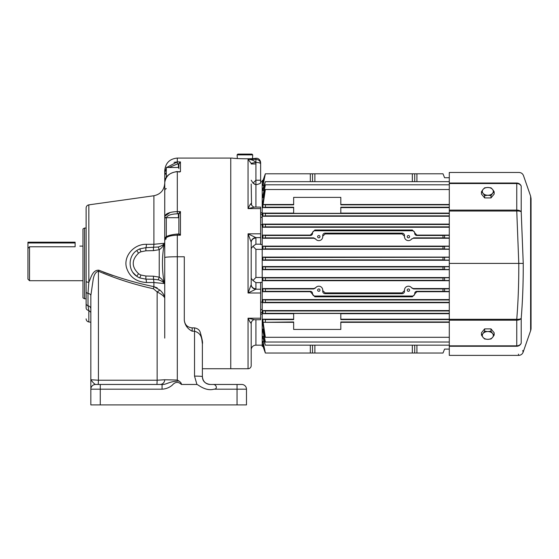 <?xml version="1.0" encoding="UTF-8"?>
<svg xmlns="http://www.w3.org/2000/svg" width="559" height="559" viewBox="0 0 559 559"><rect width="100%" height="100%" fill="white"/><g stroke="black" fill="none" stroke-linecap="round" stroke-linejoin="round"><path stroke-width="0.84" d="M86.121 214.67L86.121 307.946A3.144 2.529 -0 0 0 88.832 310.448L88.008 305.71A4.717 3.403 180 0 1 90.837 308.827L90.837 389.183A4.717 4.717 0 0 1 95.554 384.466C94.443 384.068 92.871 382.496 90.837 379.75L90.837 372.21L90.837 379.75L98.426 380.225L98.258 384.466M255.917 158.246L255.917 159.329C258.824 159.629 260.396 161.118 260.634 163.787L260.634 162.788C260.522 160.643 259.474 159.161 257.489 158.344L255.917 158.246C250.565 159.371 231.573 158.407 232.334 158.071L230.762 158.071L230.762 368.744L248.056 368.744A3.144 3.144 0 0 0 251.201 365.6L251.201 349.109M184.302 320.37C184.98 325.24 187.6 328.853 192.163 331.201L192.163 327.867C187.391 327.406 184.77 324.786 184.302 320.007L184.302 256.763L177.308 256.763L177.308 235.192L180.452 235.192L178.88 233.648L178.88 214.265A0.468 0.433 0 0 0 178.405 213.824L178.405 217.696M178.88 168.643L178.88 164.004L180.452 161.921L178.405 163.871L178.88 164.004L178.405 164.039L178.405 167.49M174.045 162.327L177.308 161.921L177.308 158.071C169.67 158.819 165.478 163.011 164.73 170.649L164.765 182.423C165.925 175.868 170.104 172.291 177.308 171.697L180.452 171.697L178.88 172.074M178.607 234.06A0.468 0.454 0 0 0 178.88 233.648L178.405 234.102L180.452 235.192L180.452 211.602L178.88 214.16A0.468 0.412 -0 0 0 178.405 213.748L177.308 213.824L177.308 211.602C170.111 211.854 165.925 213.391 164.765 216.228L170.146 212.49M166.624 167.49L177.308 161.921L180.452 161.921L180.452 171.697L177.308 171.697L177.308 211.602L180.452 211.602L178.405 213.748M166.303 217.744A1.572 1.446 -168.7 0 1 164.765 216.228L164.73 216.647A1.572 1.411 -0 0 0 166.303 218.052L166.337 217.744C167.351 215.348 171.005 214.041 177.308 213.824M177.308 171.494C169.125 172.913 164.947 176.546 164.765 182.395A1.572 0.601 -175.3 0 1 164.765 182.395L164.73 240.489C165.394 239.042 165.918 238.518 166.303 238.917M164.765 239.504C165.925 236.869 170.104 235.437 177.308 235.192L177.308 234.039C168.741 234.878 164.57 236.604 164.793 239.231L164.765 239.504A1.572 1.446 -168.7 0 1 164.807 239.168M164.73 331.543L164.73 298.904M164.751 239.58A1.572 1.488 180 0 0 164.73 239.832L164.73 338.104M90.837 379.764L90.837 404.905L100.271 404.905L100.271 389.183L162.061 389.183L162.061 384.466C166.142 384.885 169.314 381.189 178.957 381.035L177.308 380.05L164.73 379.75L157.142 380.225L157.142 291.938A4.717 0.489 147.6 0 0 159.874 290.051L153.9 286.662L153.411 288.744L157.142 291.938C161.67 294.258 164.192 296.312 164.73 298.108C164.388 295.285 162.767 292.602 159.874 290.051C162.774 292.602 164.388 295.285 164.73 298.108L164.73 183.296C164.206 190.13 160.594 194.28 153.9 195.748L153.9 244.29L146.437 244.311C133.915 243.913 123.239 256.225 126.509 267.642C129.478 276.894 136.123 281.855 146.437 282.512L153.9 282.526A4.717 0.678 90 0 0 153.397 279.255L158.246 279.821L159.231 277.131L153.501 276.195L153.397 279.255L145.843 279.151L145.885 276.02L140.973 275.028A12.578 12.578 0 0 1 138.548 273.7L136.738 276.272L133.014 272.582M166.303 168.007L164.765 172.78A1.572 0.601 4.7 0 0 166.303 173.5M164.765 172.78L164.73 173.695A1.572 0.503 -0 0 0 166.303 174.198M166.303 236.883L166.303 217.696L178.88 217.696L178.88 234.172M86.121 207.976L86.121 281.31A3.144 1.013 0 0 0 88.832 282.316L88.832 204.86C87.155 205.223 86.254 206.264 86.121 207.976M86.121 281.31L86.121 307.946M86.121 291.882A3.144 1.607 0 0 0 88.008 293.356L88.832 282.316M103.415 272.135L112.534 275.461M158.246 279.821C161.439 280.765 163.466 282.009 164.346 283.546L153.9 282.526L153.9 286.662C134.922 282.728 116.6 277.243 98.915 270.207C92.41 269.766 90.921 278.179 88.825 282.316M86.121 318.847C86.254 320.552 87.155 321.593 88.832 321.956L88.832 310.448L90.837 312.383M138.548 273.7C131.47 266.839 131.47 259.977 138.548 253.122A12.578 12.578 0 0 1 140.973 251.788L139.771 248.881L145.843 247.672L139.771 248.881A15.722 15.722 0 0 0 136.738 250.551C127.934 256.169 127.92 270.647 136.738 276.272A15.722 15.722 0 0 0 139.771 277.935L140.973 275.028M139.645 248.937L138.702 249.377M158.246 247.001C161.439 246.051 163.473 244.807 164.346 243.277L153.9 244.29A4.717 0.678 90 0 1 153.397 247.56L153.501 250.621L159.231 249.684C161.851 247.951 163.556 245.813 164.346 243.277C161.824 256.7 161.824 270.123 164.346 283.546C163.556 281.002 161.851 278.864 159.231 277.131L159.238 249.684L158.246 247.001L145.843 247.672A4.717 0.685 90 0 0 146.437 244.311M137.696 276.894L139.282 277.725M138.548 253.122L136.738 250.551M139.771 277.935L145.843 279.151A4.717 0.685 90 0 1 146.437 282.512M140.973 251.788L145.885 250.802L145.843 247.672M138.108 249.691L139.771 248.881M153.9 286.662L157.219 287.899M202.386 343.841C202.889 342.849 202.169 339.013 200.227 332.339C199.535 329.964 197.627 328.475 194.525 327.867L194.525 331.201C202.274 333.52 201.722 339.627 202.386 343.841L202.386 376.605A7.861 7.861 -90 0 0 210.247 384.466C205.481 383.991 202.861 381.371 202.386 376.605L202.323 376.773M192.163 331.201L194.525 331.201L194.525 376.109A7.861 0.496 0 0 1 202.386 376.605C202.491 381.133 205.118 383.754 210.254 384.466L210.023 384.466M194.525 376.109L196.929 384.466C198.186 384.585 205.481 391.538 213.999 389.183C218.129 389.085 216.172 384.18 213.049 384.466L241.767 384.466A4.717 4.717 0 0 1 246.484 389.183L246.484 404.905L100.271 404.905M213.049 384.473L210.247 384.466M202.386 375.962L202.386 368.744L230.762 368.744L230.762 158.071L177.308 158.071M196.929 384.466L181.402 384.466C178.265 381.49 175.198 381.741 172.207 385.228C169.244 387.66 165.862 388.98 162.061 389.183M98.915 270.207A4.717 0.356 -63.8 0 1 98.426 271.213C116.111 278.766 134.433 284.608 153.411 288.744M86.121 303.628A3.144 2.271 0 0 0 88.008 305.71L88.008 293.356A4.717 2.411 180 0 1 90.837 295.564L93.136 279.773C93.919 274.742 95.68 271.884 98.426 271.213L98.426 380.225L157.142 380.225L156.981 384.466M100.271 384.466L95.554 384.466A4.717 4.717 0 0 0 90.837 389.183L100.271 389.183L100.271 384.466L162.061 384.466M178.95 381.035C180.697 382.237 181.514 383.376 181.402 384.466M90.837 404.905L90.837 379.799L90.837 404.905M90.837 371.651L90.844 366.397M160.014 384.466A4.717 4.717 0 0 0 164.73 379.75A4.717 4.717 0 0 1 160.014 384.466M90.837 295.564L90.844 328.496M88.832 321.956L90.837 322.243L90.837 323.242M166.303 177.601L166.303 167.49L178.88 167.49M75.116 242.969L75.116 242.187L27.95 242.187L27.95 242.969L75.116 242.969L75.116 246.771L29.522 246.771L27.95 248.413L27.95 242.969M75.116 246.771C81.202 246.058 81.202 246.058 75.116 246.771M27.95 248.413L27.95 279.13L29.522 280.702L29.522 246.771M84.549 298.786L84.549 228.037L82.977 228.945L82.977 297.877L84.549 298.786L86.121 298.786M84.549 228.037L86.121 228.037M260.634 312.53L262.206 312.53L262.206 309.476L260.634 309.476M260.634 302.133L262.206 302.133L262.206 282.323L260.634 282.323L260.634 319.72L254.638 319.72L248.056 318.211C249.489 321.257 250.523 322.955 251.145 323.312A4.717 4.283 26.3 0 1 251.543 321.746L251.201 323.249A4.717 4.36 0 0 1 251.284 322.417M237.1 154.878L252.724 154.878L251.983 154.095L237.841 154.095L237.1 154.878L237.33 158.553L234.864 158.344M251.284 204.398A4.717 4.36 180 0 1 251.201 203.567A4.192 0.377 -177.6 0 0 251.145 203.504C250.523 203.86 249.489 205.558 248.056 208.605L254.638 207.096L260.634 207.096L260.634 244.5L262.206 244.5L262.206 224.683L260.634 224.683M262.206 181.654L260.634 181.654L260.634 163.787L260.634 182.961C260.166 183.576 258.593 184.17 255.917 184.756L255.917 207.096M260.634 208.605L248.056 208.605L248.056 159.329L251.145 163.312L255.77 162.431C254.219 160.559 251.648 159.525 248.056 159.329L255.917 159.329L255.917 162.431C258.824 162.529 260.396 162.983 260.634 163.787M251.145 163.312A4.192 4.004 -171.9 0 1 251.201 163.976L255.917 163.976L255.917 184.756L253.045 183.086L255.917 180.215L260.634 180.215M251.201 180.215L253.038 183.086M251.145 203.504A4.717 4.283 -26.3 0 0 251.543 205.069L251.201 184.002M251.543 205.069C252.954 206.718 253.982 207.389 254.638 207.096L254.652 207.096M260.634 217.346L262.206 217.346L262.206 214.286L260.634 214.286M251.166 242.103A3.815 2.292 -2.6 0 1 251.201 242.403A4.717 4.36 180 0 1 255.917 238.05A8.133 3.109 180 0 0 255.833 237.603L248.056 233.816L251.166 242.103A4.717 4.311 159.3 0 1 255.833 237.603L260.634 237.603M251.201 284.412A3.808 2.292 -177.4 0 1 251.166 284.72A4.717 4.311 -159.3 0 0 255.833 289.22A8.133 3.116 -0 0 0 255.917 288.772A4.717 4.36 -0 0 1 251.201 284.412L251.201 242.403L251.201 248.545L252.934 246.309L255.917 244.185L255.917 238.05M255.917 288.772L255.917 282.63L252.941 280.513L251.201 278.27M251.166 284.72L248.056 293.007L255.833 289.22L260.634 289.22M252.941 246.309L255.917 249.356L255.917 277.46L252.934 280.506M251.145 323.312A4.192 0.377 -2.4 0 0 251.201 323.249L251.201 365.6M251.201 342.821L251.201 325.834M251.201 322.795L251.201 323.249M251.201 349.878A4.717 4.717 0 0 1 255.917 345.162L262.206 345.162M254.764 184.316L253.038 183.093M255.917 249.356L262.206 249.356L262.206 244.5L262.206 282.323M263.01 180.473L262.206 180.473L262.206 214.286M262.206 217.346L262.206 224.683M262.206 302.133L262.206 309.476M262.206 312.53L262.206 346.342L263.01 346.342M449.296 260.263L262.996 260.263L265.35 259.872L265.35 257.51L444.58 257.294L444.58 260.103L443.007 259.872L443.007 257.51M262.989 260.263L262.996 257.119L449.296 257.119M449.296 249.265L262.996 249.265L262.989 246.121M443.007 246.505L444.58 246.33L444.58 249.062L443.007 248.867L443.007 246.505L265.35 246.505L262.996 246.121L449.296 246.121M263.254 180.746L265.35 173.793L310.315 173.793L310.315 181.654M263.429 182.36L262.996 182.36L265.35 173.793L262.989 180.746M262.989 182.36L262.989 181.605M264.044 185.595L262.996 185.595L265.35 173.793L262.989 180.522M262.989 185.595L262.989 184.26M293.65 207.62L262.996 207.62L265.35 207.2L293.65 207.2L293.65 213.349L340.815 213.349L340.815 207.2L449.296 207.2M262.989 207.62L262.989 201.687M449.296 207.62L340.815 207.62M340.815 213.112L449.296 213.112M449.296 216.256L262.996 216.256L265.35 215.851L449.296 215.851M262.989 216.256L262.989 213.112M449.296 213.489L265.35 213.489L262.996 213.112L293.65 213.112M263.492 194.909L262.989 197.767L262.989 194.909M263.792 197.767L262.996 197.767L265.35 184.798L262.996 194.909M263.107 190.137L262.989 188.579M264.03 190.591L262.996 190.591L265.35 181.654L262.996 188.579M262.989 227.254L262.989 224.11M449.296 224.494L265.35 224.494L262.996 224.11L449.296 224.11M449.296 227.254L262.996 227.254L265.35 226.856L449.296 226.856M310.315 235.115L310.315 235.5L265.35 235.5L262.996 235.115L310.315 235.115L312.516 232.886M312.516 232.432L314.871 230.008L314.871 230.783A2.362 2.355 -90 0 0 312.516 233.152L312.516 232.432M314.878 230.008L412.346 230.008L414.708 232.432L414.708 233.299A2.201 2.201 90 0 0 416.909 235.5L416.909 235.115L449.296 235.115M414.708 232.886L416.909 235.115M449.296 238.26L413.325 238.26L411.487 239.14M404.492 236.247L402.131 233.941L325.093 233.941L322.732 236.247M315.737 239.14L313.899 238.26L262.996 238.26L265.35 237.861L313.606 237.861L313.899 238.26M262.989 238.26L262.989 235.115M262.989 342.562L262.989 341.221L263.254 342.562M262.989 346.294L265.35 353.022L262.989 346.294L265.35 353.022L262.996 341.221L264.044 341.221M262.989 345.217L262.989 344.463M310.315 345.162L310.315 353.022L312.516 353.022L265.35 353.022L262.996 344.463L263.429 344.463M449.296 280.702L262.996 280.702L265.35 280.311L443.007 280.311L443.007 277.949L444.58 277.753L444.58 280.492L443.007 280.311M262.989 280.702L262.996 277.557L449.296 277.557M449.296 269.697L262.996 269.697L262.989 266.552M443.007 266.943L444.58 266.72L444.58 269.529L443.007 269.305L443.007 266.943L265.35 266.943L262.996 266.552L449.296 266.552M262.989 331.906L262.989 329.055L263.492 331.906M449.296 342.017L265.35 342.017L262.996 329.055L263.792 329.055M262.989 338.237L262.989 336.232M449.296 345.162L265.35 345.162L262.996 336.232L264.03 336.232M293.65 313.704L262.996 313.704L265.35 313.326L449.296 313.326M262.989 313.704L262.989 310.559M449.296 310.965L265.35 310.965L262.996 310.559L449.296 310.559M449.296 313.704L340.815 313.704M340.815 319.203L449.296 319.203M262.989 325.135L262.989 319.203M449.296 319.615L340.815 319.615L340.815 313.466L293.65 313.466L293.65 319.615L265.35 319.615L262.996 319.203L293.65 319.203M262.989 302.705L262.989 299.561M449.296 299.959L265.35 299.959L262.996 299.561L449.296 299.561M449.296 302.705L262.996 302.705L265.35 302.321L449.296 302.321M314.878 296.808L314.878 296.032L412.346 296.032A2.362 2.355 90 0 0 414.708 293.671L414.708 294.39L412.346 296.808L314.878 296.808L310.315 291.7L262.996 291.7L265.35 291.316L310.315 291.316L310.315 291.7M262.989 291.7L262.989 288.556M313.899 288.556L313.606 288.954L265.35 288.954L262.996 288.556L313.899 288.556L315.737 287.682M322.732 290.568L325.093 292.881L402.131 292.881L404.492 290.568M411.487 287.682L413.325 288.556L449.296 288.556M449.296 291.7L416.909 291.7L414.708 293.936M449.296 321.97L340.815 321.97L340.815 329.44L293.65 329.44L293.65 321.97L263.128 322.326L293.65 322.326M340.815 322.326L449.296 322.326M265.35 319.615L265.35 321.97M449.296 204.846L340.815 204.846L340.815 197.376L293.65 197.376L293.65 204.846L265.35 204.846L265.35 207.2M293.65 204.496L263.128 204.496L265.35 204.846M449.296 189.515L265.35 189.515L263.128 204.496M449.296 204.496L340.815 204.496M312.516 293.936L312.516 293.517A2.201 2.201 -90 0 0 310.315 291.316M314.878 296.032A2.362 2.355 90 0 1 312.516 293.671L312.516 294.39M310.315 235.5A2.201 2.201 90 0 0 312.516 233.299L312.516 233.152M416.909 291.7L416.909 291.316A2.201 2.201 -90 0 0 414.708 293.517L414.708 293.671M449.296 291.449L443.007 291.316L443.007 288.954L413.618 288.954L413.325 288.556M416.909 291.316L443.007 291.316M412.346 230.008L412.346 230.783L314.871 230.783M265.35 235.5L265.35 237.861M322.739 236.681A3.927 3.927 0 0 1 315.555 238.896L313.606 237.861M322.732 235.507L322.732 236.681M413.325 238.26L411.669 238.896A3.927 3.927 0 0 1 404.492 236.681L404.492 235.507A2.362 2.355 -90 0 0 402.131 233.145L325.093 233.145A2.362 2.362 -90 0 0 322.739 235.507M413.618 237.861L443.007 237.861L443.007 235.5L416.909 235.5M412.346 230.783A2.362 2.355 -90 0 1 414.708 233.152M317.624 236.681A1.181 1.181 0 0 1 319.392 235.66A1.181 1.181 0 0 1 319.392 237.701A1.181 1.181 0 0 1 317.624 236.681M407.238 236.681A1.181 1.181 0 0 1 409.006 235.66A1.181 1.181 0 0 1 409.006 237.701A1.181 1.181 0 0 1 407.238 236.681M449.296 238.008L443.007 237.861M402.131 292.881L402.131 293.671A2.362 2.355 90 0 0 404.492 291.309L404.492 290.135A3.927 3.927 0 0 1 411.669 287.927L413.618 288.954M402.131 293.671L325.093 293.671L325.093 292.881M322.739 291.309A2.362 2.355 90 0 0 325.093 293.671M322.732 291.309L322.732 290.135M322.739 290.135A3.927 3.927 0 0 0 315.555 287.927L313.606 288.954M265.35 288.954L265.35 291.316M317.624 290.135A1.181 1.181 0 0 1 319.392 289.115A1.181 1.181 0 0 1 319.392 291.155A1.181 1.181 0 0 1 317.624 290.135M407.238 290.135A1.181 1.181 0 0 1 409.006 289.115A1.181 1.181 0 0 1 409.006 291.155A1.181 1.181 0 0 1 407.238 290.135M412.346 345.162L412.346 353.022L414.708 353.022L414.708 345.162L414.708 353.022L443.007 353.022L444.58 349.096L449.296 349.096M312.516 353.022L312.516 345.162L312.516 353.022L314.878 353.022L314.878 345.162M412.346 353.022L314.878 353.022M313.599 353.022L315.555 353.022M411.669 353.022L413.625 353.022M443.007 235.5L444.58 235.374L444.58 238.008M444.58 235.374L449.296 235.374M449.296 249.062L444.58 249.062M444.58 246.33L449.296 246.33M449.296 260.103L444.58 260.103M444.58 257.294L449.296 257.294M449.296 269.529L444.58 269.529M444.58 266.72L449.296 266.72M449.296 280.492L444.58 280.492M444.58 277.753L449.296 277.753M443.007 288.954L449.296 288.807M444.58 288.807L444.58 291.449M416.909 345.162L416.909 353.022L414.708 353.022M262.996 277.557L265.35 277.949L443.007 277.949M265.35 277.949L265.35 280.311M265.35 266.943L265.35 269.305L443.007 269.305M443.007 259.872L265.35 259.872M262.996 257.119L265.35 257.51M265.35 246.505L265.35 248.867L443.007 248.867M262.996 345.217L265.35 353.022L262.996 342.562M262.996 181.605L265.35 173.793L262.996 184.26M449.296 177.727L444.58 177.727L443.007 173.793L310.315 173.793L312.516 173.793L312.516 181.654L312.516 173.793M315.555 173.793L313.599 173.793M413.625 173.793L411.669 173.793M416.909 181.654L416.909 173.793L414.708 173.793L414.708 181.654M262.996 204.79L263.534 201.687M265.35 248.867L262.996 249.265M265.35 213.489L265.35 215.851M265.35 224.494L265.35 226.856M265.35 269.305L262.996 269.697M265.35 310.965L265.35 313.326M265.35 299.959L265.35 302.321M263.177 322.662L265.35 337.301L262.996 325.135M449.296 337.301L265.35 337.301M265.35 342.017L262.996 331.906M265.35 345.162L262.996 338.237M262.996 201.687L265.35 189.515M449.296 184.798L265.35 184.798M449.296 181.654L265.35 181.654M492.577 337.391L490.991 338.992L487.811 339.341A5.506 3.892 180 0 0 492.577 337.391A5.506 3.892 180 0 0 492.577 333.499L494.17 335.1L492.577 337.391M484.639 338.992L483.053 337.391A5.506 3.892 180 0 0 487.811 339.341L484.639 338.992M481.46 335.1L483.053 333.499A5.506 3.892 180 0 0 483.053 337.391L481.46 335.1L481.46 332.78L484.639 328.888L490.991 328.888L490.991 331.207L492.577 333.499A5.506 3.892 180 0 0 487.811 331.557L490.991 331.207M484.639 331.207L487.811 331.557A5.506 3.892 180 0 0 483.053 333.499L484.639 331.207L484.639 328.888M490.991 328.888L494.17 332.78L494.17 335.1M530.617 330.697A7.861 7.861 0 0 0 531.05 328.112L531.05 198.704L530.617 196.125L530.617 330.697L523.126 352.219L522.749 350.465M523.238 263.373L521.212 211.847A4.717 1.663 175.4 0 0 516.761 211.023L518.787 263.408L523.238 263.408C523.322 282.526 522.644 300.833 521.212 318.344A4.717 2.746 180 0 1 516.761 320.188L516.761 345.832A4.717 3.99 0 0 0 521.212 343.149C523.748 355.21 523.748 355.21 521.212 343.149A4.717 4.416 168.1 0 1 516.761 346.266C519.297 358.396 519.297 358.396 516.761 346.266L516.761 345.832L449.296 345.832L449.296 346.266L516.761 346.266M521.212 186.14C524.223 172.165 524.223 172.165 521.212 186.14A4.717 3.864 180 0 0 516.761 183.541L516.761 210.114A4.717 2.578 0 0 1 521.212 211.847L521.212 186.14A4.717 4.367 12.1 0 0 516.761 183.031C519.765 168.972 519.765 168.972 516.761 183.031L516.761 183.541L449.296 183.541L449.296 172.465L519.031 172.465C521.191 172.577 522.672 173.632 523.49 175.631L530.617 196.125M531.05 301.077L531.05 313.201M531.05 215.564L531.05 204.231M531.05 271.947L531.05 225.738M531.05 293.538L531.05 299.184M449.296 345.832L449.296 320.188L516.761 320.188L516.761 319.294L449.296 319.294L449.296 263.408L518.787 263.408C518.864 282.826 518.193 301.455 516.761 319.294A4.717 1.852 4.7 0 0 521.212 318.344L521.212 343.149M449.296 346.266L449.296 355.384L518.675 355.384L518.403 354.127M449.296 263.408L449.296 211.023L516.761 211.023L516.761 210.114L449.296 210.114L449.296 183.541M449.296 319.294L449.296 320.188M449.296 210.114L449.296 211.023M492.577 193.316L490.991 195.608L487.811 195.259A5.506 3.892 0 0 0 492.577 193.316A5.506 3.892 0 0 0 492.577 189.424L494.17 191.716L492.577 193.316M484.639 195.608L483.053 193.316A5.506 3.892 0 0 0 487.811 195.259L484.639 195.608L484.639 197.928L481.46 194.036L481.46 191.716L483.053 189.424A5.506 3.892 0 0 0 483.053 193.316L481.46 191.716M487.811 187.482L490.991 187.824L492.577 189.424A5.506 3.892 0 0 0 487.811 187.482A5.506 3.892 0 0 0 483.053 189.424L484.639 187.824L487.811 187.482M490.991 195.608L490.991 197.928L494.17 194.036L494.17 191.716M490.991 197.928L484.639 197.928M260.634 233.816L248.056 233.816L248.056 293.007L260.634 293.007M260.634 318.211L248.056 318.211L248.056 368.744M169.077 167.49L177.308 164.039L178.412 164.039M177.308 161.921L177.308 164.039M164.73 257.559A12.578 0.797 0 0 1 177.308 256.763L177.308 380.05M153.501 276.195L145.885 276.02M145.885 250.802L153.501 250.621M213.999 389.183L237.051 389.183L237.051 384.466M237.051 404.905L237.051 389.183L246.484 389.183M260.634 314.109L262.206 314.109M255.917 162.431L255.917 163.976A8.294 8.294 0 0 0 255.77 162.431L255.917 162.431M255.917 244.185L260.634 244.185M260.634 282.63L255.917 282.63M255.917 319.72L255.917 345.162M262.206 212.713L260.634 212.713M262.206 277.46L255.917 277.46M402.131 233.145L402.131 233.941M325.093 233.941L325.093 233.145M412.346 296.032L412.346 296.808M412.346 173.793L412.346 181.654M314.878 181.654L314.878 173.793M516.761 183.031L449.296 183.031M178.489 234.039L177.308 234.039M166.303 188.718C165.918 188.32 165.394 188.844 164.73 190.291M88.832 204.86L153.9 195.748M204.196 381.629L203.86 381.196M194.525 327.867L192.163 327.867M29.522 280.702L82.977 280.702M79.832 246.114L82.977 246.114M254.638 319.72L254.638 319.72C253.8 319.434 252.773 320.104 251.543 321.746M518.675 355.384C520.827 355.265 522.316 354.21 523.126 352.219M252.493 158.553L252.724 154.878"/></g></svg>
